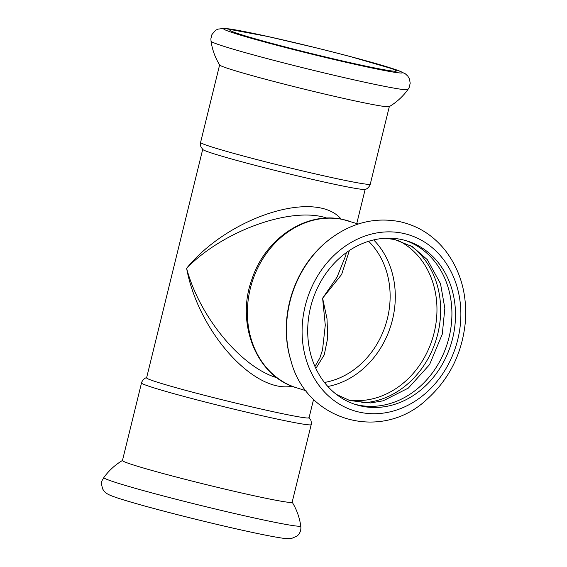 <?xml version="1.0" encoding="UTF-8"?>
<svg xmlns="http://www.w3.org/2000/svg" width="567" height="567" viewBox="0 0 567 567"><rect width="100%" height="100%" fill="white"/><g stroke="black" fill="none" stroke-linecap="round" stroke-linejoin="round"><path stroke-width="0.85" d="M354.24 404.087A85.745 72.633 107.4 0 0 357.586 404.923A85.745 72.633 107.4 0 0 447.937 341.44A85.745 72.633 107.4 0 0 405.384 240.472M361.526 402.832A85.745 72.633 107.4 0 0 436.094 339.874A85.745 72.633 107.4 0 0 410.664 245.653M211.037 41.136A101.387 3.948 13.8 0 0 211.03 41.193A101.387 3.948 13.8 0 0 261.635 57.125A101.387 3.948 13.8 0 0 360.917 81.386A101.387 3.948 13.8 0 0 407.928 89.551A101.387 3.948 13.8 0 0 407.949 89.501M315.55 47.692L267.985 36.529L224.156 28.35L217.735 29.172L215.446 30.412L211.923 34.573L210.867 38.832L211.044 41.2A101.373 3.948 13.8 0 0 261.72 57.147A101.373 3.948 13.8 0 0 360.91 81.386A101.373 3.948 13.8 0 0 407.907 89.558L409.14 87.587L410.203 83.221L409.431 78.877L407.801 76.098L405.313 73.788L398.041 70.428L349.995 56.466M407.928 89.551C402.868 96.539 396.638 102.244 389.231 106.66A87.368 3.402 -166.2 0 1 348.797 99.558A87.368 3.402 -166.2 0 1 232.123 69.791A87.368 3.402 -166.2 0 1 219.67 65.014C215.155 57.671 212.278 49.726 211.03 41.193M300.737 525.878C301.325 529.954 300.127 533.349 297.136 536.042L291.133 538.65L283.131 538.26C275.307 537.162 262.755 534.716 245.483 530.918C200.392 521.073 133.21 503.709 114.534 496.933C105.03 493.694 104.229 491.419 102.776 489.13C100.104 480.752 102.507 480.653 103.874 477.52A101.387 3.948 13.8 0 0 153.083 493.219A101.387 3.948 13.8 0 0 253.711 517.841A101.387 3.948 13.8 0 0 300.751 525.885C299.504 517.352 296.626 509.407 292.111 502.064M141.509 382.959L122.451 460.532A87.368 3.402 13.8 0 0 134.939 465.457A87.368 3.402 13.8 0 0 251.613 495.225A87.368 3.402 13.8 0 0 292.147 502.213L311.198 424.64A87.368 3.402 -166.2 0 1 270.665 417.652A87.368 3.402 -166.2 0 1 153.997 387.878A87.368 3.402 -166.2 0 1 141.509 382.959C141.729 381.279 144.628 377.629 146.867 377.679M324.459 382.456A80.549 68.238 107.4 0 0 387.424 318.477A80.549 68.238 107.4 0 0 368.593 241.287M452.615 338.456A85.745 72.633 107.4 0 0 407.184 241.003A85.745 72.633 107.4 0 0 310.588 307.215A85.745 72.633 107.4 0 0 356.019 404.675A85.745 72.633 107.4 0 0 452.615 338.456M315.854 368.422L324.253 354.878L327.726 337.882L327.01 318.725L322.609 298.214L325.281 325.125L322.524 349.959M346.324 252.598L345.672 255.717L337.074 277.114L322.609 298.214L341.632 274.478L349.407 250.465M341.242 219.167C315.691 188.981 228.678 216.629 186.614 268.297C222.824 230.762 291.587 206.126 326.805 218.068M277.015 377.785C241.166 367.303 199.357 316.677 186.614 268.297C198.209 331.553 253.839 393.711 292.154 386.233M364.914 189.399A83.654 3.253 -166.2 0 1 326.386 182.524A83.654 3.253 -166.2 0 1 214.68 154.026A83.654 3.253 -166.2 0 1 202.887 149.596L200.867 146.733C200.314 144.365 200.222 142.934 200.583 142.437A87.368 3.402 -166.2 0 0 213.072 147.363A87.368 3.402 -166.2 0 0 329.746 177.131A87.368 3.402 -166.2 0 0 370.279 184.119C370.06 185.799 367.154 189.449 364.914 189.399M313.594 399.303L309.058 417.766A83.654 3.253 -166.2 0 1 270.253 411.075A83.654 3.253 -166.2 0 1 158.54 382.576A83.654 3.253 -166.2 0 1 146.591 377.863L202.695 149.426M384.135 66.162A85.745 3.338 -166.2 0 1 396.39 70.988A85.745 3.338 -166.2 0 1 335.331 59.294A85.745 3.338 -166.2 0 1 242.109 34.92A85.745 3.338 -166.2 0 1 229.855 30.086A85.745 3.338 -166.2 0 1 290.914 41.781A85.745 3.338 -166.2 0 1 384.135 66.162M330.788 238.409A101.238 85.759 107.4 0 0 328.881 239.884A101.238 85.759 107.4 0 0 291.02 360.995A101.238 85.759 107.4 0 0 291.232 361.682M347.833 399.891A84.27 71.385 107.4 0 0 434.131 332.794A84.27 71.385 107.4 0 0 397.729 240.266M327.839 386.481A84.27 71.385 107.4 0 0 392.47 319.767A84.27 71.385 107.4 0 0 373.66 239.905M348.74 221.031A87.368 74.015 107.4 0 0 343.503 219.635A87.368 74.015 107.4 0 0 250.316 288.497A87.368 74.015 107.4 0 0 296.605 387.807C256.525 376.502 235.411 323.502 251.982 279.092C265.243 238.31 306.782 210.683 343.333 219.592L358.259 224M457.767 339.576A92.109 78.026 107.4 0 0 403.435 233.413A92.109 78.026 107.4 0 0 305.195 306.017A92.109 78.026 107.4 0 0 359.521 412.181A92.109 78.026 107.4 0 0 457.767 339.576M245.44 530.91A92.109 3.586 -166.2 0 1 122.429 499.527M389.352 67.558A92.109 3.586 -166.2 0 1 359.783 65.382A92.109 3.586 -166.2 0 1 236.779 33.992A92.109 3.586 -166.2 0 1 266.348 36.168A92.109 3.586 -166.2 0 1 389.352 67.558M328.881 239.884C293.451 267.362 277.554 318.229 291.02 360.995C306.655 421.246 381.279 442.324 426.816 399.459C449.617 378.876 462.481 352.78 465.422 321.177C467.187 293.947 460.461 270.353 445.251 250.401C433.294 235.454 418.29 225.914 400.238 221.761C374.837 216.778 351.051 222.817 328.881 239.884M336.472 394.455L349.853 400.557L370.457 402.946L383.172 400.805L408.332 388.097L429.566 364.616L442.274 334.183L444.847 308.278L440.502 283.684L427.341 259.7L412.457 246.716L394.76 239.529L385.298 238.268M103.86 477.527C108.914 470.539 115.151 464.834 122.55 460.418M296.605 387.807L306.13 390.783M314.954 366.445L319.838 358.039L322.566 349.796M365.169 189.328L356.763 223.533M311.198 424.64C311.559 424.144 311.467 422.713 310.914 420.345L308.895 417.482M219.62 64.929L200.583 142.437M389.316 106.61L370.279 184.119M341.483 54.241L322.24 49.357"/></g></svg>
